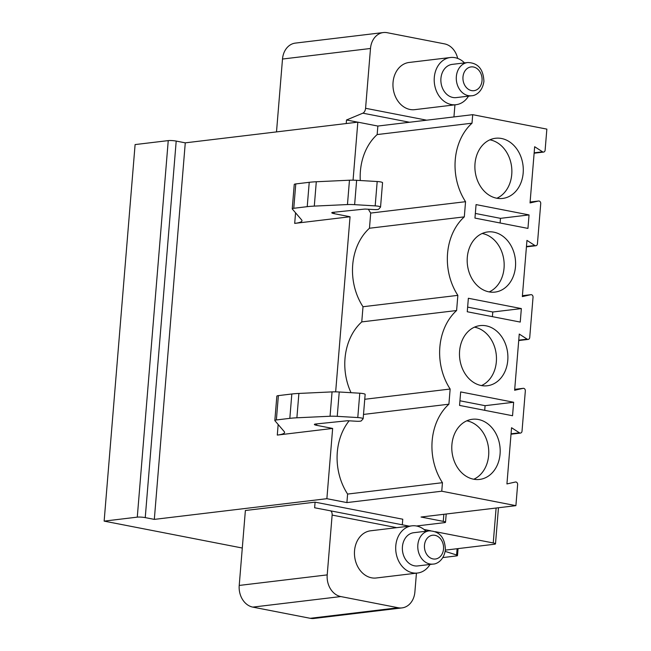 <?xml version="1.0" encoding="UTF-8"?>
<svg xmlns="http://www.w3.org/2000/svg" width="651" height="651" viewBox="0 0 651 651"><rect width="100%" height="100%" fill="white"/><g stroke="black" fill="none" stroke-linecap="round" stroke-linejoin="round"><path stroke-width="0.98" d="M416.485 526L444.381 522.655A5.704 0.854 -175.3 0 0 445.528 522.24A5.704 0.854 -175.3 0 0 443.274 521.361L443.852 514.298M445.365 550.128L494.345 544.252A5.704 0.854 4.7 0 0 495.501 543.837A5.704 0.854 4.7 0 0 493.238 542.958L435.356 531.688M430.645 530.768L424.061 529.483M445.194 551.389L456.587 554.986A5.704 0.854 4.7 0 1 457.49 555.531A5.704 0.854 4.7 0 1 456.343 555.946L442.9 557.565M242.294 548.028L104.144 521.117L137.28 517.138A5.704 0.854 4.7 0 1 145.246 517.618L154.32 519.384L326.875 498.69L346.902 502.588L347.601 494.068A55.14 43.886 83.2 0 1 349.131 420.815M443.274 521.361L421.051 517.032L515.901 505.656L441.752 491.212L346.902 502.588M402.31 524.804L402.766 519.221L315.092 502.149L245.378 510.506L239.218 585.436A19.009 15.136 -96.8 0 0 252.8 607.114L310.242 618.304L398.233 607.757A19.009 15.136 83.2 0 0 402.033 607.896A19.009 15.136 83.2 0 0 414.89 591.962L416.437 573.165M402.033 607.896L314.042 618.45A19.009 15.136 -96.8 0 1 310.242 618.304M398.233 607.757L340.79 596.56L252.8 607.114M396.719 527.66L332.132 515.079L327.209 574.89A19.009 15.136 83.2 0 0 340.79 596.56M411.863 525.845L370.606 530.793A23.77 18.92 83.2 0 0 354.543 550.705A23.77 18.92 83.2 0 0 376.27 577.982L417.519 573.035A23.77 18.92 -96.8 0 1 395.792 545.758A23.77 18.92 83.2 0 1 411.863 525.845A23.77 18.92 83.2 0 1 426.039 531.232M457.661 58.411A19.009 15.136 83.2 0 0 444.592 43.886L387.15 32.696A19.009 15.136 83.2 0 0 383.341 32.55A19.009 15.136 83.2 0 0 370.492 48.483L365.577 108.286L426.698 120.191M453.942 116.928L454.943 104.835M414.768 109.653A23.77 18.92 -96.8 0 1 393.049 82.376A23.77 18.92 -96.8 0 1 409.113 62.463L450.362 57.516A23.77 18.92 83.2 0 0 434.298 77.428A23.77 18.92 -96.8 0 0 456.025 104.705L414.768 109.653M326.875 498.69L332.645 428.439L277.293 435.08A36.122 5.436 -175.3 0 0 284.568 432.443A36.122 5.436 -175.3 0 0 284.235 431.597L274.909 420.692A7.609 1.147 4.7 0 1 274.836 420.513A7.609 1.147 4.7 0 1 276.374 419.96L289.825 418.349A45.627 6.86 4.7 0 1 296.889 417.796L330.057 416.249A14.257 2.148 4.7 0 1 337.234 416.347L357.781 417.56L359.783 393.212A4.752 0.716 4.7 0 1 365.154 394.36L363.152 418.715A4.752 0.716 -175.3 0 0 357.781 417.56M363.152 418.715A4.752 0.716 -175.3 0 1 363.112 418.788L361.305 420.847A6.095 0.92 4.7 0 1 356.113 421.23L348.733 420.79A2.848 0.431 -175.3 0 0 346.926 420.798L315.686 424.004A5.704 0.854 -175.3 0 0 314.384 424.444A5.704 0.854 -175.3 0 0 316.638 425.323L332.645 428.439M335.656 391.853L350.051 216.75L294.691 223.391A36.122 5.436 -175.3 0 0 301.974 220.754A36.122 5.436 -175.3 0 0 301.633 219.908L292.315 209.012A7.609 1.147 4.7 0 1 292.242 208.833A7.609 1.147 4.7 0 1 293.772 208.279L307.223 206.668A45.627 6.86 4.7 0 1 314.295 206.107L347.463 204.56A14.257 2.148 4.7 0 1 354.632 204.658L375.179 205.879A4.752 0.716 -175.3 0 1 380.55 207.026L382.552 182.671A4.752 0.716 4.7 0 0 377.189 181.523L375.179 205.879M380.55 207.026A4.752 0.716 -175.3 0 1 380.518 207.108L378.711 209.166A6.095 0.92 4.7 0 1 373.511 209.541L366.131 209.109A2.848 0.431 -175.3 0 0 364.332 209.109L333.092 212.324A5.704 0.854 -175.3 0 0 331.79 212.755A5.704 0.854 -175.3 0 0 334.044 213.634L350.051 216.75M353.062 180.164L357.83 122.152L377.857 126.05L377.157 134.57A55.14 43.886 83.2 0 0 360.28 180.522M368.401 209.24A55.14 43.886 83.2 0 0 370.704 213.072L369.459 228.241A55.14 43.886 83.2 0 0 363.006 306.735L361.761 321.903A55.14 43.886 83.2 0 0 351.027 392.691M315.092 502.149L314.628 507.764L330.179 510.758A4.752 2.791 -79 0 1 332.132 515.079M276.504 131.901L282.501 59.038A19.009 15.136 -96.8 0 1 295.351 43.104L383.341 32.55M346.218 123.544L346.511 119.987L362.867 113.168A4.752 2.791 -79 0 0 365.577 108.286M377.857 126.05L472.707 114.674L546.856 129.118L545.123 150.161A2.278 1.815 83.2 0 1 543.585 152.074A2.278 1.815 83.2 0 1 542.543 151.813L534.658 146.719L530.036 202.933L538.499 201.029L530.109 202.03L538.646 201.004A2.278 1.815 83.2 0 0 538.499 201.029M104.144 521.117L135.099 144.579L168.243 140.608A5.704 0.854 4.7 0 1 176.201 141.08L185.275 142.846L357.83 122.152M357.692 122.168L346.511 119.987M515.901 505.656L517.626 484.621A2.278 1.815 83.2 0 0 515.543 482A2.278 1.815 83.2 0 0 515.397 482.025L506.934 483.929L511.556 427.723L519.441 432.809A2.278 1.815 83.2 0 0 520.483 433.07A2.278 1.815 83.2 0 0 522.021 431.157L525.333 390.95A2.278 1.815 83.2 0 0 523.241 388.33A2.278 1.815 83.2 0 0 523.095 388.354L514.705 389.363M523.095 388.354L514.632 390.266L519.254 334.053L527.147 339.147A2.278 1.815 83.2 0 0 528.181 339.407A2.278 1.815 83.2 0 0 529.727 337.495L533.031 297.287A2.278 1.815 83.2 0 0 530.947 294.667A2.278 1.815 83.2 0 0 530.801 294.691L522.411 295.7M530.801 294.691L522.338 296.604L526.96 240.39L534.845 245.484A2.278 1.815 83.2 0 0 535.887 245.736A2.278 1.815 83.2 0 0 537.425 243.824L540.729 203.617A2.278 1.815 83.2 0 0 538.646 201.004M472.707 114.674L472.008 123.194A55.14 43.886 83.2 0 0 465.555 201.696L370.704 213.072M441.752 491.212L442.452 482.692L347.601 494.068M465.555 201.696L464.309 216.864A55.14 43.886 83.2 0 0 457.856 295.359L456.603 310.527A55.14 43.886 83.2 0 0 450.15 389.029L448.905 404.198A55.14 43.886 83.2 0 0 442.452 482.692M513.647 402.253L460.664 391.926L459.557 405.418L512.54 415.737L513.647 402.253L485.085 405.679L459.94 400.78M521.353 308.582L468.362 298.264L467.255 311.748L520.239 322.074L521.353 308.582L492.783 312.008L467.638 307.109M529.051 214.92L476.068 204.593L474.953 218.085L527.945 228.403L529.051 214.92L500.481 218.345L475.336 213.447M473.537 479.193A30.296 24.111 83.2 0 0 479.592 479.429A30.296 24.111 83.2 0 0 500.188 450.264A30.296 24.111 83.2 0 0 478.444 419.504A30.296 24.111 83.2 0 0 472.382 419.268A30.296 24.111 83.2 0 0 451.786 448.433A30.296 24.111 83.2 0 0 473.537 479.193M481.235 385.53A30.296 24.111 83.2 0 0 487.298 385.758A30.296 24.111 83.2 0 0 507.894 356.602A30.296 24.111 83.2 0 0 486.142 325.834A30.296 24.111 83.2 0 0 480.08 325.606A30.296 24.111 83.2 0 0 459.484 354.762A30.296 24.111 83.2 0 0 481.235 385.53M488.934 291.86A30.296 24.111 83.2 0 0 494.996 292.096A30.296 24.111 83.2 0 0 515.592 262.931A30.296 24.111 83.2 0 0 493.84 232.171A30.296 24.111 83.2 0 0 487.778 231.935A30.296 24.111 83.2 0 0 467.182 261.1A30.296 24.111 83.2 0 0 488.934 291.86M496.632 198.197A30.296 24.111 83.2 0 0 502.694 198.425A30.296 24.111 83.2 0 0 523.29 169.268A30.296 24.111 83.2 0 0 501.547 138.5A30.296 24.111 83.2 0 0 495.484 138.272A30.296 24.111 83.2 0 0 474.888 167.429A30.296 24.111 83.2 0 0 496.632 198.197M472.008 123.194L377.157 134.57M464.309 216.864L369.459 228.241M457.856 295.359L363.006 306.735M456.603 310.527L361.761 321.903M450.15 389.029L364.747 399.275M448.905 404.198L363.502 414.435M484.702 410.317L485.085 405.679M492.4 316.646L492.783 312.008M500.098 222.984L500.481 218.345M473.773 479.242A30.296 24.111 83.2 0 0 488.519 448.002A30.296 24.111 83.2 0 0 467.011 420.872A30.296 24.111 83.2 0 0 466.767 420.823M481.48 385.579A30.296 24.111 83.2 0 0 496.217 354.331A30.296 24.111 83.2 0 0 474.717 327.209A30.296 24.111 83.2 0 0 474.473 327.16M489.178 291.908A30.296 24.111 83.2 0 0 503.923 260.669A30.296 24.111 83.2 0 0 482.415 233.538A30.296 24.111 83.2 0 0 482.171 233.489M496.876 198.246A30.296 24.111 83.2 0 0 511.621 166.998A30.296 24.111 83.2 0 0 490.113 139.875A30.296 24.111 83.2 0 0 489.869 139.827M154.32 519.384L185.275 142.846M274.836 420.513L276.838 396.166A7.609 1.147 4.7 0 1 278.376 395.613L291.827 393.993A45.627 6.86 4.7 0 1 298.89 393.44L332.059 391.894A14.257 2.148 4.7 0 1 339.236 391.992L359.783 393.212M292.242 208.833L294.244 184.477A7.609 1.147 4.7 0 1 295.774 183.924L309.233 182.313A45.627 6.86 4.7 0 1 316.296 181.751L349.465 180.213A14.257 2.148 4.7 0 1 356.634 180.303L377.189 181.523M430.026 564.458A23.77 18.92 -96.8 0 1 417.519 573.035M433.143 564.083L417.722 565.931A16.731 13.321 -96.8 0 1 402.432 546.726A16.731 13.321 83.2 0 1 413.743 532.705L429.155 530.858A16.731 13.321 83.2 0 0 417.844 544.879A16.731 13.321 83.2 0 0 433.143 564.083C436.105 564.165 443.795 561.04 445.406 549.713C444.869 537.425 439.449 531.143 429.155 530.858M468.525 96.12A23.77 18.92 -96.8 0 1 456.025 104.705M464.545 62.903A23.77 18.92 83.2 0 0 450.362 57.516M467.662 62.529L452.242 64.376A16.731 13.321 83.2 0 0 440.93 78.397A16.731 13.321 -96.8 0 0 456.229 97.601L471.641 95.754C474.603 95.835 482.301 92.711 483.913 81.383C483.368 69.096 477.948 62.813 467.662 62.529A16.731 13.321 83.2 0 0 456.351 76.549A16.731 13.321 83.2 0 0 471.641 95.754M316.638 425.323L316.76 423.899M334.158 212.21L334.044 213.634M327.209 574.89L239.218 585.436M409.251 526.154L330.187 510.758L409.251 526.154M282.501 59.038L370.492 48.483M362.867 113.168L409.503 122.258M542.543 151.813L534.154 152.822M534.845 245.484L526.456 246.485M527.147 339.147L518.757 340.156M519.441 432.809L511.051 433.818M493.238 542.958L496.111 508.032M456.587 554.986L457.108 548.72M137.28 517.138L168.243 140.608M145.246 517.618L176.201 141.08M294.691 223.391L295.562 212.812M277.293 435.08L278.164 424.493M337.234 416.347L339.236 391.992M330.057 416.249L332.059 391.894M296.889 417.796L298.89 393.44M289.825 418.349L291.827 393.993M276.374 419.96L278.376 395.613M295.774 183.924L293.772 208.279M309.233 182.313L307.223 206.668M316.296 181.751L314.295 206.107M349.465 180.213L347.463 204.56M356.634 180.303L354.632 204.658M443.526 548.98A11.978 9.537 83.2 0 0 434.974 535.325A11.978 9.537 83.2 0 0 424.476 545.269A11.978 9.537 83.2 0 0 433.037 558.924A11.978 9.537 83.2 0 0 443.526 548.98M462.983 76.94A11.978 9.537 83.2 0 0 471.536 90.595A11.978 9.537 83.2 0 0 482.033 80.651A11.978 9.537 83.2 0 0 473.48 66.996A11.978 9.537 83.2 0 0 462.983 76.94M446.204 514.013L445.528 522.24M514.713 389.355L523.241 388.33M534.121 153.205L543.585 152.074M526.423 246.867L535.887 245.736M522.411 295.692L530.947 294.667M518.725 340.538L528.181 339.407M511.019 434.201L520.483 433.07M495.501 543.837L498.463 507.747M457.49 555.531L458.06 548.606"/></g></svg>
